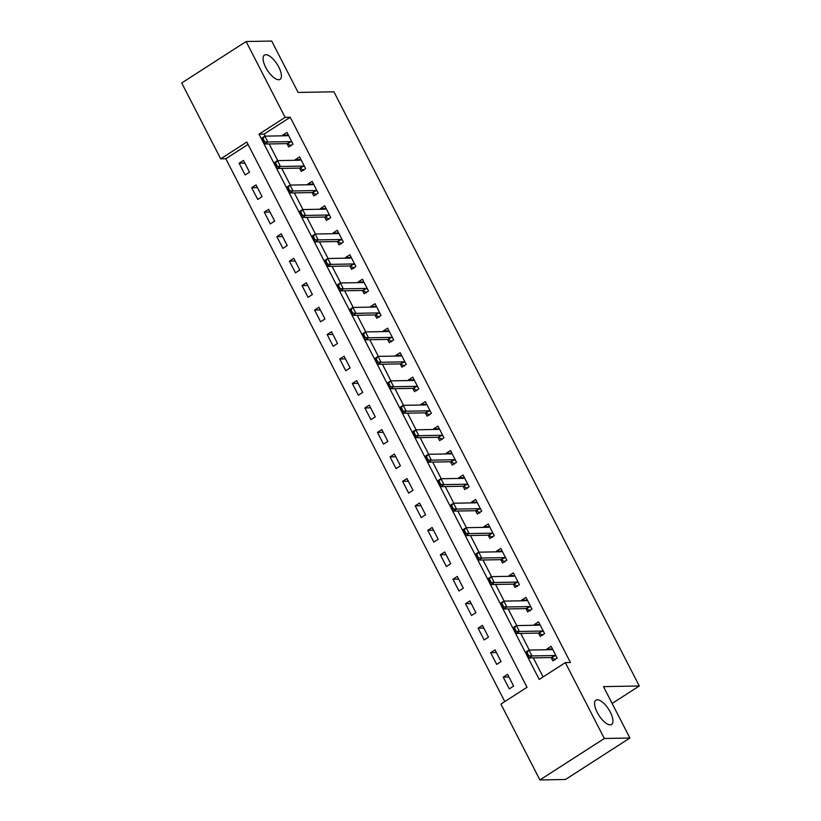 <?xml version="1.0" encoding="UTF-8"?>
<svg xmlns="http://www.w3.org/2000/svg" width="821" height="821" viewBox="0 0 821 821"><rect width="100%" height="100%" fill="white"/><g stroke="black" fill="none" stroke-linecap="round" stroke-linejoin="round"><path stroke-width="1.23" d="M278.688 79.75A14.439 5.737 -122.8 0 1 266.517 68.841A14.439 5.737 -122.8 0 1 264.434 55.079A14.439 5.737 -122.8 0 1 265.809 54.689A14.439 5.737 -122.8 0 1 277.97 65.598A14.439 5.737 -122.8 0 1 280.064 79.36A14.439 5.737 -122.8 0 1 278.688 79.75M610.219 724.84A14.439 5.737 -122.8 0 1 598.047 713.931A14.439 5.737 -122.8 0 1 595.964 700.169A14.439 5.737 -122.8 0 1 597.339 699.779A14.439 5.737 -122.8 0 1 609.5 710.688A14.439 5.737 -122.8 0 1 611.594 724.45A14.439 5.737 -122.8 0 1 610.219 724.84M246.126 41.512L271.7 41.05L298.115 92.445L333.911 91.798L639.282 685.987L603.486 686.633L629.892 738.017L565.484 779.488L539.91 779.95L500.923 704.09L527.031 687.28L246.823 142.033L220.705 158.843L181.718 82.983L246.126 41.512L285.113 117.372L259.005 134.182L539.223 679.429L565.33 662.619L604.328 738.49L539.91 779.95M248.055 144.434L225.816 158.751L504.802 701.586M225.816 158.751L220.705 158.843M513.628 686.079L507.594 674.328L503.242 677.13L509.277 688.881L513.628 686.079M501.046 661.603L495.012 649.863L490.66 652.664L496.695 664.405L501.046 661.603M488.474 637.137L482.44 625.386L478.089 628.188L484.123 639.939L488.474 637.137M475.893 612.661L469.858 600.921L465.507 603.722L471.541 615.463L475.893 612.661M463.321 588.185L457.287 576.445L452.925 579.246L458.97 590.987L463.321 588.185M450.739 563.719L444.705 551.969L440.354 554.77L446.388 566.521L450.739 563.719M438.168 539.243L432.123 527.503L427.772 530.304L433.816 542.045L438.168 539.243M425.586 514.777L419.552 503.027L415.2 505.828L421.235 517.579L425.586 514.777M413.014 490.301L406.97 478.551L402.618 481.352L408.663 493.103L413.014 490.301M400.432 465.825L394.398 454.085L390.047 456.887L396.081 468.627L400.432 465.825M387.861 441.359L381.816 429.609L377.465 432.41L383.51 444.161L387.861 441.359M375.279 416.883L369.245 405.133L364.893 407.934L370.928 419.685L375.279 416.883M362.708 392.407L356.663 380.667L352.312 383.469L358.346 395.209L362.708 392.407M350.126 367.941L344.091 356.191L339.74 358.993L345.774 370.743L350.126 367.941M337.544 343.465L331.51 331.715L327.158 334.516L333.193 346.267L337.544 343.465M324.972 318.989L318.938 307.249L314.587 310.051L320.621 321.791L324.972 318.989M312.391 294.523L306.356 282.773L302.005 285.575L308.039 297.325L312.391 294.523M299.819 270.047L293.785 258.307L289.423 261.109L295.468 272.849L299.819 270.047M287.237 245.582L281.203 233.831L276.851 236.633L282.886 248.383L287.237 245.582M274.666 221.106L268.621 209.355L264.27 212.157L270.314 223.907L274.666 221.106M262.084 196.63L256.049 184.889L251.698 187.691L257.732 199.431L262.084 196.63M249.512 172.164L243.468 160.413L239.116 163.215L245.161 174.965L249.512 172.164M565.33 662.619L570.451 662.526L290.234 117.28L264.116 134.09L265.173 136.132M269.185 143.952L277.744 160.608M281.757 168.428L290.326 185.084M294.339 192.894L302.898 209.55M306.921 217.37L315.48 234.026M319.492 241.846L328.051 258.502M332.074 266.312L340.633 282.968M344.646 290.788L353.204 307.444M357.227 315.254L365.786 331.92M369.799 339.73L378.358 356.386M382.381 364.206L390.94 380.862M394.952 388.672L403.511 405.328M407.534 413.148L416.093 429.804M420.106 437.624L428.675 454.28M432.688 462.09L441.246 478.746M445.259 486.566L453.828 503.222M457.841 511.042L466.4 527.698M470.423 535.508L478.982 552.164M482.994 559.984L491.553 576.64M495.576 584.449L504.135 601.116M508.148 608.925L516.707 625.581M520.73 633.402L529.288 650.058M533.301 657.867L543.102 676.935M551.096 657.549L552.8 660.864L557.151 658.062L551.117 646.312L546.755 649.113L547.073 649.729M538.514 633.073L540.218 636.388L544.569 633.586L538.535 621.846L534.184 624.648L534.502 625.263M525.943 608.607L527.646 611.922L531.998 609.12L525.953 597.37L521.602 600.172L521.92 600.787M513.361 584.131L515.065 587.446L519.416 584.644L513.382 572.894L509.03 575.695L509.348 576.321M500.789 559.665L502.493 562.97L506.844 560.168L500.8 548.428L496.448 551.23L496.767 551.845M488.208 535.189L489.911 538.504L494.263 535.703L488.228 523.952L483.877 526.754L484.195 527.369M475.626 510.713L477.329 514.028L481.691 511.226L475.646 499.486L471.295 502.288L471.613 502.904M463.054 486.248L464.758 489.562L469.109 486.761L463.075 475.01L458.723 477.812L459.042 478.427M450.472 461.771L452.176 465.086L456.527 462.285L450.493 450.534L446.142 453.336L446.46 453.951M437.901 437.295L439.604 440.61L443.956 437.809L437.921 426.068L433.57 428.87L433.878 429.486M425.319 412.83L427.023 416.144L431.374 413.343L425.34 401.592L420.988 404.394L421.306 405.01M412.747 388.354L414.451 391.668L418.802 388.867L412.768 377.116L408.417 379.918L408.725 380.534M400.166 363.877L401.869 367.192L406.221 364.391L400.186 352.65L395.835 355.452L396.153 356.068M387.594 339.412L389.298 342.726L393.649 339.925L387.615 328.174L383.253 330.976L383.571 331.592M375.012 314.936L376.716 318.25L381.067 315.449L375.033 303.698L370.682 306.5L371 307.126M362.441 290.46L364.144 293.774L368.496 290.973L362.451 279.232L358.1 282.034L358.418 282.65M349.859 265.994L351.562 269.309L355.914 266.507L349.879 254.756L345.528 257.558L345.846 258.174M337.287 241.518L338.991 244.832L343.342 242.031L337.298 230.291L332.946 233.092L333.264 233.708M324.706 217.052L326.409 220.367L330.76 217.565L324.726 205.814L320.375 208.616L320.693 209.232M312.134 192.576L313.827 195.891L318.189 193.089L312.144 181.338L307.793 184.14L308.111 184.756M299.552 168.1L301.256 171.415L305.607 168.613L299.573 156.873L295.221 159.674L295.539 160.29M286.97 143.634L288.674 146.949L293.025 144.147L286.991 132.397L282.64 135.198L282.958 135.814M612.138 703.464L639.282 685.987M629.892 738.017L604.328 738.49M290.234 117.28L285.113 117.372M264.116 134.09L259.005 134.182M551.702 649.031L546.755 649.113M508.979 677.027L503.242 677.13M244.863 163.112L239.116 163.215M257.435 187.588L251.698 187.691M270.017 212.054L264.27 212.157M282.588 236.53L276.851 236.633M295.17 260.996L289.423 261.109M307.742 285.472L302.005 285.575M320.323 309.948L314.587 310.051M332.895 334.414L327.158 334.516M345.477 358.89L339.74 358.993M358.048 383.366L352.312 383.469M370.63 407.832L364.893 407.934M383.202 432.308L377.465 432.41M395.784 456.784L390.047 456.887M408.365 481.25L402.618 481.352M420.937 505.726L415.2 505.828M433.519 530.192L427.772 530.304M446.09 554.668L440.354 554.77M458.672 579.144L452.925 579.246M471.244 603.609L465.507 603.722M483.826 628.086L478.089 628.188M496.397 652.562L490.66 652.664M539.13 624.555L534.184 624.648M526.548 600.079L521.602 600.172M513.977 575.613L509.03 575.695M501.395 551.137L496.448 551.23M488.823 526.661L483.877 526.754M476.242 502.195L471.295 502.288M463.67 477.719L458.723 477.812M451.088 453.254L446.142 453.336M438.517 428.778L433.57 428.87M425.935 404.301L420.988 404.394M413.353 379.836L408.417 379.918M400.781 355.36L395.835 355.452M388.2 330.884L383.253 330.976M375.628 306.418L370.682 306.5M363.046 281.942L358.1 282.034M350.475 257.466L345.528 257.558M337.893 233L332.946 233.092M325.321 208.524L320.375 208.616M312.739 184.058L307.793 184.14M300.168 159.582L295.221 159.674M287.586 135.106L282.64 135.198M552.307 648.641L550.717 649.668M556.197 656.205L554.873 655.61A2.258 0.893 57.2 0 0 554.524 655.527L532.018 655.938L528.878 657.949L525.861 652.079L529.001 650.058L551.496 649.657A2.258 0.893 57.2 0 0 551.712 649.596A2.258 0.893 57.2 0 0 551.763 649.555L552.451 648.929M528.621 655.332L527.113 652.397L526.589 652.726L528.108 655.671L532.018 655.938L529.001 650.058L527.113 652.397M554.75 658.986L555.16 659.838L551.743 657.631A2.258 0.893 57.2 0 0 551.384 657.549L528.878 657.949L528.108 655.671M525.861 652.079L526.589 652.726M539.725 624.165L538.135 625.192M543.615 631.739L542.301 631.144A2.258 0.893 57.2 0 0 541.942 631.051L519.436 631.462L516.306 633.484L513.289 627.603L516.419 625.592L538.925 625.181A2.258 0.893 57.2 0 0 539.14 625.12A2.258 0.893 57.2 0 0 539.181 625.089L539.879 624.453M516.05 630.856L514.541 627.921L514.018 628.26L515.526 631.195L519.436 631.462L516.419 625.592L514.541 627.921M542.168 634.51L542.578 635.362L539.161 633.155A2.258 0.893 57.2 0 0 538.812 633.073L516.306 633.484L515.526 631.195M513.289 627.603L514.018 628.26M527.154 599.699L525.553 600.726M531.043 607.263L529.719 606.668A2.258 0.893 57.2 0 0 529.36 606.586L506.865 606.986L503.725 609.008L500.707 603.137L503.848 601.116L526.343 600.705A2.258 0.893 57.2 0 0 526.559 600.644A2.258 0.893 57.2 0 0 526.61 600.613L527.298 599.987M503.468 606.391L501.959 603.445L501.436 603.784L502.945 606.719L506.865 606.986L503.848 601.116L501.959 603.445M529.596 610.034L530.007 610.886L526.589 608.689A2.258 0.893 57.2 0 0 526.23 608.597L503.725 609.008L502.945 606.719M500.707 603.137L501.436 603.784M514.572 575.223L512.981 576.25M518.462 582.787L517.148 582.192A2.258 0.893 57.2 0 0 516.789 582.11L494.283 582.52L491.153 584.531L488.136 578.661L491.266 576.64L513.772 576.239A2.258 0.893 57.2 0 0 513.987 576.178A2.258 0.893 57.2 0 0 514.028 576.137L514.726 575.511M490.896 581.915L489.388 578.979L488.864 579.308L490.373 582.253L494.283 582.52L491.266 576.64L489.388 578.979M517.014 585.568L517.425 586.42L514.008 584.213A2.258 0.893 57.2 0 0 513.659 584.131L491.153 584.531L490.373 582.253M488.136 578.661L488.864 579.308M502 550.747L500.4 551.784M505.89 558.321L504.566 557.726A2.258 0.893 57.2 0 0 504.207 557.633L481.711 558.044L478.571 560.066L475.554 554.185L478.684 552.174L501.19 551.763A2.258 0.893 57.2 0 0 501.405 551.702A2.258 0.893 57.2 0 0 501.457 551.671L502.144 551.035M478.315 557.438L476.806 554.503L476.283 554.842L477.791 557.777L481.711 558.044L478.684 552.174L476.806 554.503M504.443 561.092L504.853 561.944L501.436 559.737A2.258 0.893 57.2 0 0 501.077 559.655L478.571 560.066L477.791 557.777M475.554 554.185L476.283 554.842M489.419 526.282L487.828 527.308M493.308 533.845L491.995 533.25A2.258 0.893 57.2 0 0 491.635 533.168L469.13 533.568L466 535.59L462.982 529.719L466.112 527.698L488.618 527.287A2.258 0.893 57.2 0 0 488.834 527.236A2.258 0.893 57.2 0 0 488.875 527.195L489.573 526.569M465.743 532.973L464.234 530.027L463.711 530.366L465.22 533.301L469.13 533.568L466.112 527.698L464.234 530.027M491.861 536.616L492.272 537.468L488.854 535.271A2.258 0.893 57.2 0 0 488.495 535.179L466 535.59L465.22 533.301M462.982 529.719L463.711 530.366M476.847 501.805L475.246 502.832M480.737 509.369L479.413 508.784L476.283 510.795L479.505 512.632M479.413 508.784A2.258 0.893 57.2 0 0 479.054 508.692L456.558 509.102L453.418 511.114L450.401 505.243L453.531 503.222L476.036 502.821A2.258 0.893 57.2 0 0 476.252 502.76A2.258 0.893 57.2 0 0 476.303 502.719L476.991 502.093M453.161 508.497L451.653 505.562L451.129 505.9L452.638 508.835L456.558 509.102L453.531 503.222L451.653 505.562M476.283 510.795A2.258 0.893 57.2 0 0 475.923 510.713L453.418 511.114L452.638 508.835M479.279 512.15L479.7 513.002L479.279 512.15M450.401 505.243L451.129 505.9M464.265 477.34L462.675 478.366M468.155 484.903L466.841 484.308L463.701 486.319L466.933 488.156M466.841 484.308A2.258 0.893 57.2 0 0 466.482 484.226L443.976 484.626L440.846 486.648L437.829 480.767L440.959 478.756L463.465 478.345A2.258 0.893 57.2 0 0 463.68 478.284A2.258 0.893 57.2 0 0 463.721 478.253L464.419 477.617M440.59 484.021L439.081 481.085L438.558 481.424L440.066 484.359L443.976 484.626L440.959 478.756L439.081 481.085M463.701 486.319A2.258 0.893 57.2 0 0 463.342 486.237L440.846 486.648L440.066 484.359M466.708 487.674L467.118 488.526L466.708 487.674M437.829 480.767L438.558 481.424M451.694 452.864L450.093 453.89M455.583 460.427L454.259 459.832L451.129 461.854L454.352 463.691M454.259 459.832A2.258 0.893 57.2 0 0 453.9 459.75L431.394 460.16L428.264 462.172L425.247 456.302L428.377 454.28L450.883 453.88A2.258 0.893 57.2 0 0 451.098 453.818A2.258 0.893 57.2 0 0 451.15 453.777L451.837 453.151M428.008 459.555L426.499 456.62L425.976 456.948L427.484 459.883L431.394 460.16L428.377 454.28L426.499 456.62M451.129 461.854A2.258 0.893 57.2 0 0 450.77 461.761L428.264 462.172L427.484 459.883M454.126 463.208L454.536 464.05L454.126 463.208M425.247 456.302L425.976 456.948M439.112 428.388L437.521 429.414M443.001 435.951L441.677 435.366L438.547 437.377L441.78 439.214M441.677 435.366A2.258 0.893 57.2 0 0 441.329 435.274L418.823 435.684L415.693 437.696L412.665 431.825L415.806 429.814L438.311 429.404A2.258 0.893 57.2 0 0 438.517 429.342A2.258 0.893 57.2 0 0 438.568 429.301L439.256 428.675M415.436 435.079L413.928 432.144L413.404 432.482L414.913 435.417L418.823 435.684L415.806 429.814L413.928 432.144M438.547 437.377A2.258 0.893 57.2 0 0 438.188 437.295L415.693 437.696L414.913 435.417M441.554 438.732L441.965 439.584L441.554 438.732M412.665 431.825L413.404 432.482M426.54 403.922L424.939 404.948M430.42 411.485L429.106 410.89A2.258 0.893 57.2 0 0 428.747 410.808L406.241 411.208L403.111 413.23L400.094 407.349L403.224 405.338L425.73 404.927A2.258 0.893 57.2 0 0 425.945 404.866A2.258 0.893 57.2 0 0 425.996 404.835L426.684 404.199M402.854 410.603L401.346 407.668L400.822 408.006L402.331 410.941L406.241 411.208L403.224 405.338L401.346 407.668M428.973 414.256L429.383 415.108L425.976 412.912A2.258 0.893 57.2 0 0 425.617 412.819L403.111 413.23L402.331 410.941M400.094 407.349L400.822 408.006M413.958 379.446L412.368 380.472M417.848 387.009L416.524 386.414A2.258 0.893 57.2 0 0 416.175 386.332L393.67 386.742L390.539 388.754L387.512 382.884L390.652 380.862L413.148 380.462A2.258 0.893 57.2 0 0 413.363 380.4A2.258 0.893 57.2 0 0 413.415 380.359L414.102 379.733M390.283 386.137L388.764 383.202L388.251 383.53L389.759 386.475L393.67 386.742L390.652 380.862L388.764 383.202M416.401 389.79L416.811 390.642L413.394 388.436A2.258 0.893 57.2 0 0 413.035 388.354L390.539 388.754L389.759 386.475M387.512 382.884L388.251 383.53M401.387 354.97L399.786 355.996M405.266 362.543L403.953 361.948A2.258 0.893 57.2 0 0 403.593 361.856L381.088 362.266L377.958 364.288L374.94 358.408L378.071 356.396L400.576 355.986A2.258 0.893 57.2 0 0 400.792 355.924A2.258 0.893 57.2 0 0 400.843 355.883L401.531 355.257M377.701 361.661L376.192 358.726L375.669 359.064L377.178 361.999L381.088 362.266L378.071 356.396L376.192 358.726M403.819 365.314L404.23 366.166L400.822 363.96A2.258 0.893 57.2 0 0 400.463 363.877L377.958 364.288L377.178 361.999M374.94 358.408L375.669 359.064M388.805 330.504L387.214 331.53M392.695 338.067L391.371 337.472A2.258 0.893 57.2 0 0 391.022 337.39L368.516 337.79L365.376 339.812L362.359 333.942L365.499 331.92L387.994 331.51A2.258 0.893 57.2 0 0 388.21 331.448A2.258 0.893 57.2 0 0 388.261 331.417L388.949 330.781M365.119 337.195L363.611 334.25L363.087 334.588L364.606 337.523L368.516 337.79L365.499 331.92L363.611 334.25M391.248 340.838L391.658 341.69L388.241 339.494A2.258 0.893 57.2 0 0 387.881 339.401L365.376 339.812L364.606 337.523M362.359 333.942L363.087 334.588M376.223 306.028L374.633 307.054M380.113 313.591L378.799 312.996A2.258 0.893 57.2 0 0 378.44 312.914L355.934 313.324L352.804 315.336L349.787 309.466L352.917 307.444L375.423 307.044A2.258 0.893 57.2 0 0 375.638 306.982A2.258 0.893 57.2 0 0 375.679 306.941L376.377 306.315M352.548 312.719L351.039 309.784L350.516 310.112L352.024 313.058L355.934 313.324L352.917 307.444L351.039 309.784M378.666 316.372L379.076 317.224L375.659 315.018A2.258 0.893 57.2 0 0 375.31 314.936L352.804 315.336L352.024 313.058M349.787 309.466L350.516 310.112M363.652 281.552L362.051 282.578M367.541 289.125L366.217 288.53A2.258 0.893 57.2 0 0 365.858 288.438L343.363 288.848L340.222 290.87L337.205 284.99L340.346 282.978L362.841 282.568A2.258 0.893 57.2 0 0 363.056 282.506A2.258 0.893 57.2 0 0 363.108 282.475L363.795 281.839M339.966 288.243L338.457 285.308L337.934 285.646L339.442 288.582L343.363 288.848L340.346 282.978L338.457 285.308M366.094 291.896L366.505 292.748L363.087 290.542A2.258 0.893 57.2 0 0 362.728 290.46L340.222 290.87L339.442 288.582M337.205 284.99L337.934 285.646M351.07 257.086L349.479 258.112M354.959 264.649L353.646 264.054A2.258 0.893 57.2 0 0 353.287 263.972L330.781 264.372L327.651 266.394L324.634 260.524L327.764 258.502L350.269 258.092A2.258 0.893 57.2 0 0 350.485 258.04A2.258 0.893 57.2 0 0 350.526 257.999L351.224 257.373M327.394 263.777L325.886 260.832L325.362 261.17L326.871 264.105L330.781 264.372L327.764 258.502L325.886 260.832M353.512 267.42L353.923 268.272L350.505 266.076A2.258 0.893 57.2 0 0 350.157 265.983L327.651 266.394L326.871 264.105M324.634 260.524L325.362 261.17M338.498 232.61L336.897 233.636M342.388 240.173L341.064 239.588A2.258 0.893 57.2 0 0 340.705 239.496L318.209 239.906L315.069 241.918L312.052 236.048L315.192 234.026L337.688 233.626A2.258 0.893 57.2 0 0 337.903 233.564A2.258 0.893 57.2 0 0 337.954 233.523L338.642 232.897M314.812 239.301L313.304 236.366L312.78 236.705L314.289 239.64L318.209 239.906L315.192 234.026L313.304 236.366M340.941 242.954L341.351 243.806L337.934 241.6A2.258 0.893 57.2 0 0 337.575 241.518L315.069 241.918L314.289 239.64M312.052 236.048L312.78 236.705M325.916 208.134L324.326 209.17M329.806 215.707L328.492 215.112L325.352 217.124L328.585 218.961M328.492 215.112A2.258 0.893 57.2 0 0 328.133 215.02L305.628 215.43L302.497 217.452L299.48 211.572L302.61 209.56L325.116 209.15A2.258 0.893 57.2 0 0 325.332 209.088A2.258 0.893 57.2 0 0 325.373 209.057L326.07 208.421M302.241 214.825L300.732 211.89L300.209 212.229L301.718 215.164L305.628 215.43L302.61 209.56L300.732 211.89M325.352 217.124A2.258 0.893 57.2 0 0 324.993 217.042L302.497 217.452L301.718 215.164M328.359 218.478L328.769 219.33L328.359 218.478M299.48 211.572L300.209 212.229M313.345 183.668L311.744 184.694M317.234 191.231L315.911 190.636A2.258 0.893 57.2 0 0 315.551 190.554L293.056 190.965L289.916 192.976L286.898 187.106L290.029 185.084L312.534 184.684A2.258 0.893 57.2 0 0 312.75 184.622A2.258 0.893 57.2 0 0 312.801 184.581L313.489 183.955M289.659 190.359L288.15 187.424L287.627 187.752L289.136 190.688L293.056 190.965L290.029 185.084L288.15 187.424M315.777 194.013L316.198 194.854L312.78 192.658A2.258 0.893 57.2 0 0 312.421 192.566L289.916 192.976L289.136 190.688M286.898 187.106L287.627 187.752M300.763 159.192L299.172 160.218M304.653 166.755L303.339 166.17A2.258 0.893 57.2 0 0 302.98 166.078L280.474 166.489L277.344 168.5L274.327 162.63L277.457 160.618L299.963 160.208A2.258 0.893 57.2 0 0 300.178 160.146A2.258 0.893 57.2 0 0 300.219 160.105L300.917 159.479M277.088 165.883L275.579 162.948L275.056 163.287L276.564 166.222L280.474 166.489L277.457 160.618L275.579 162.948M303.206 169.537L303.616 170.388L300.199 168.182A2.258 0.893 57.2 0 0 299.839 168.1L277.344 168.5L276.564 166.222M274.327 162.63L275.056 163.287M288.192 134.726L286.591 135.752M292.081 142.29L290.757 141.694A2.258 0.893 57.2 0 0 290.398 141.612L267.892 142.012L264.762 144.034L261.745 138.154L264.875 136.142L287.381 135.732A2.258 0.893 57.2 0 0 287.596 135.67A2.258 0.893 57.2 0 0 287.648 135.639L288.335 135.003M264.506 141.407L262.997 138.472L262.474 138.811L263.982 141.746L267.892 142.012L264.875 136.142L262.997 138.472M290.624 145.06L291.034 145.912L287.627 143.716A2.258 0.893 57.2 0 0 287.268 143.624L264.762 144.034L263.982 141.746M261.745 138.154L262.474 138.811M554.524 655.527L551.384 657.549M554.873 655.61L551.743 657.631M541.942 631.051L538.812 633.073M542.301 631.144L539.161 633.155M529.36 606.586L526.23 608.597M529.719 606.668L526.589 608.689M516.789 582.11L513.659 584.131M517.148 582.192L514.008 584.213M504.207 557.633L501.077 559.655M504.566 557.726L501.436 559.737M491.635 533.168L488.495 535.179M491.995 533.25L488.854 535.271M479.054 508.692L475.923 510.713M466.482 484.226L463.342 486.237M453.9 459.75L450.77 461.761M441.329 435.274L438.188 437.295M428.747 410.808L425.617 412.819M429.106 410.89L425.976 412.912M416.175 386.332L413.035 388.354M416.524 386.414L413.394 388.436M403.593 361.856L400.463 363.877M403.953 361.948L400.822 363.96M391.022 337.39L387.881 339.401M391.371 337.472L388.241 339.494M378.44 312.914L375.31 314.936M378.799 312.996L375.659 315.018M365.858 288.438L362.728 290.46M366.217 288.53L363.087 290.542M353.287 263.972L350.157 265.983M353.646 264.054L350.505 266.076M340.705 239.496L337.575 241.518M341.064 239.588L337.934 241.6M328.133 215.02L324.993 217.042M315.551 190.554L312.421 192.566M315.911 190.636L312.78 192.658M302.98 166.078L299.839 168.1M303.339 166.17L300.199 168.182M290.398 141.612L287.268 143.624M290.757 141.694L287.627 143.716"/></g></svg>
